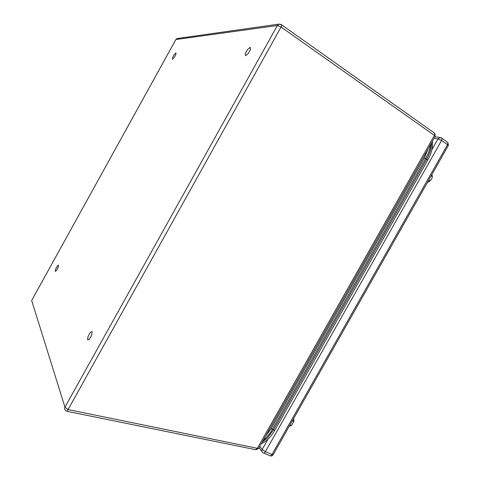 <?xml version="1.0" encoding="UTF-8"?>
<svg xmlns="http://www.w3.org/2000/svg" width="480" height="480" viewBox="0 0 480 480"><rect width="100%" height="100%" fill="white"/><g stroke="black" fill="none" stroke-linecap="round" stroke-linejoin="round"><path stroke-width="0.72" d="M250.578 49.32L248.214 53.568L245.532 55.77L245.214 53.736L247.554 49.524L250.236 47.31L250.578 49.32M91.722 335.04L89.412 339.192L87.594 339.864L88.08 336.42L90.36 332.31L92.184 331.608L91.722 335.04M58.11 267.486L56.394 270.588L55.17 271.362L55.65 269.046L57.354 265.968L58.584 265.176L58.11 267.486M175.902 54.468L174.156 57.624L172.452 59.244L172.494 57.714L174.222 54.582L175.932 52.95L175.902 54.468M289.368 426.054L290.97 425.802L289.866 425.178M289.956 425.022L291.084 425.52L291.708 425.202L293.58 421.872L293.496 421.266L292.368 420.762M292.488 420.552L293.784 420.834L293.688 418.434M290.952 425.676L291.372 425.418M293.508 422.268L293.856 420.684M428.754 180.078L429.792 180.774L430.62 180.306C431.82 178.806 432.384 177.6 432.312 176.694L431.22 175.728M431.316 175.566L432.348 176.232L431.856 174.612M427.446 182.4L429.36 181.494L429.612 180.942L428.64 180.288M432.318 176.778L432.336 176.412M265.35 436.548L271.152 428.64L424.386 157.884L428.298 148.608M263.166 440.418C266.778 437.562 269.832 433.896 272.322 429.426L425.676 158.484C428.286 153.942 429.918 149.316 430.56 144.612M431.568 142.818C431.556 147.222 430.368 151.824 428.01 156.624L426.636 159.24L424.386 157.884M271.152 428.64L273.462 429.822L426.636 159.24L427.722 160.146M274.8 430.254L273.462 429.822L267.48 437.958L262.2 442.116M67.026 411.312L255.696 449.706L257.394 448.272L434.418 135.414L281.034 27.048L68.07 409.554L258.558 448.554L435.288 136.254L434.418 135.414L434.856 133.362L434.142 132.75L434.58 133.164M66.684 411.036L66.81 411.27C67.152 411.468 67.572 410.898 68.07 409.554L64.95 407.184L277.374 25.512L175.89 39.516L31.668 300.51L64.95 407.184C64.284 408.618 64.548 409.776 65.742 410.664L66.81 411.27M431.922 149.628L438.006 138.882L434.118 138.318M259.752 446.442L262.182 449.49L267.984 439.236M273.282 454.44L448.362 145.482L447.948 142.638L447.534 144.678L441.6 140.49L265.374 451.704L271.992 454.482L447.534 144.678L448.194 145.776M435.006 136.752L440.058 137.472L442.032 138.444L441.6 140.49L438.006 138.882L440.058 137.472L441.3 137.82L447.642 142.422M270.198 455.856C271.416 456.21 272.388 455.844 273.108 454.746L271.992 454.482C271.158 455.784 270.378 456.15 269.658 455.58L263.706 453.09M265.374 451.704L262.182 449.49C261.516 450.924 261.756 451.998 262.902 452.712L263.052 452.814C263.76 453.384 264.54 453.012 265.374 451.704M281.238 24.498L279.108 24.096L277.374 25.512L281.034 27.048L281.748 24.924L281.304 24.492M435.114 136.56L434.856 133.362L281.748 24.924L279.108 24.096L177.57 38.484M258.744 448.23L256.008 449.784M31.668 300.51L175.806 39.636L177.096 38.55L175.866 39.522M293.784 420.834L293.58 421.872M291.708 425.202L290.97 425.802M432.342 176.232L432.312 176.694M430.62 180.306L429.36 181.494M428.01 156.624C430.254 151.818 431.376 147.336 431.37 143.178M267.48 437.958L262.224 442.08M432.36 141.426C433.11 146.922 431.586 153.126 427.788 160.032L274.728 430.38C270.756 437.214 266.292 441.63 261.342 443.634M258.996 447.78L261.858 451.392"/></g></svg>
